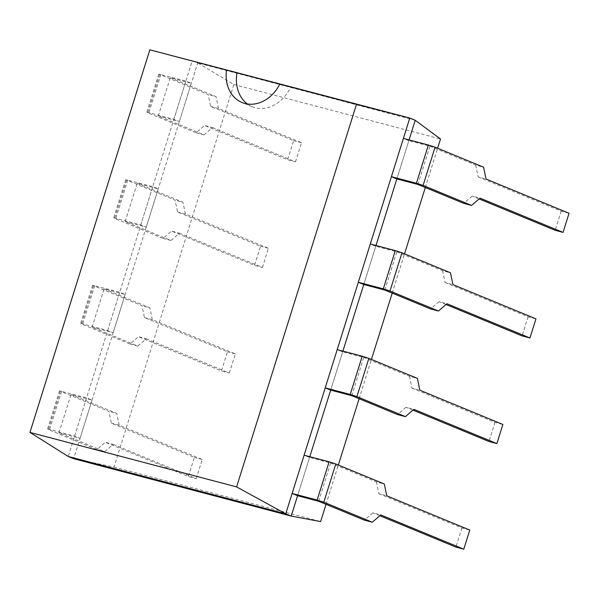 <?xml version="1.0" encoding="UTF-8"?>
<svg xmlns="http://www.w3.org/2000/svg" width="599" height="599" viewBox="0 0 599 599"><rect width="100%" height="100%" fill="white"/><g stroke="black" fill="none" stroke-linecap="round" stroke-linejoin="round"><path stroke-width="0.45" stroke-dasharray="3 2.25" d="M415.227 120.294L197.707 62.932L233.872 84.496L113.975 467.078L73.677 458.714L197.707 62.932L192.257 60.679L68.226 456.46M318.653 501.266L330.633 463.02L309.571 457.464L297.583 495.71L309.803 456.708M351.74 395.669L363.728 357.416L342.658 351.86L330.678 390.114L342.898 351.111M384.835 290.073L396.823 251.82L375.753 246.264L363.765 284.51L375.992 245.515M417.93 184.47L429.91 146.223L408.847 140.668L396.86 178.914L409.08 139.919M113.975 467.078L320.622 521.579M326.028 504.313L338.345 465.026M359.123 398.709L371.432 359.422M392.218 293.113L404.527 253.826M425.305 187.517L437.622 148.23M233.872 84.496L440.512 138.99M247.402 103.986A34.652 28.033 -67.6 0 0 252.261 106.734A34.652 28.033 -67.6 0 0 290.74 86.907M159.648 74.538L147.668 112.792L196.173 132.806L204.626 125.49L287.647 159.753L293.637 140.623L210.616 106.367L208.16 94.56L158.802 74.081L185.87 81.052L191.328 83.298L170.258 77.743L216.037 96.634L208.16 94.56M196.173 132.806L204.049 134.88L158.271 115.989L179.341 121.545L173.882 119.298L148.874 112.702L146.815 112.327L147.668 112.792M204.049 134.88L212.503 127.572L204.626 125.49M212.503 127.572L295.524 161.827L287.647 159.753M295.524 161.827L301.514 142.704L218.5 108.449L210.616 106.367M218.5 108.449L216.037 96.634M301.514 142.704L293.637 140.623M173.882 119.298L185.87 81.052M179.341 121.545L191.328 83.298M158.271 115.989L170.258 77.743M429.91 146.223L475.696 165.114L483.573 167.196M408.847 140.668L403.389 138.414M475.696 165.114L478.152 176.93L486.029 179.004M478.152 176.93L561.173 211.185L569.05 213.266M479.118 198.928L472.162 196.053L480.039 198.127M472.162 196.053L463.708 203.361M561.173 211.185L555.176 230.308M126.561 180.134L114.574 218.388L163.078 238.402L171.531 231.087L254.553 265.35L260.543 246.226L177.529 211.964L175.065 200.156L125.708 179.678L152.775 186.648L158.233 188.895L137.164 183.339L182.95 202.23L175.065 200.156M163.078 238.402L170.962 240.476L125.184 221.585L146.246 227.148L140.795 224.895L115.787 218.298L113.72 217.924L114.574 218.388M170.962 240.476L179.415 233.168L171.531 231.087M179.415 233.168L262.429 267.424L254.553 265.35M262.429 267.424L268.427 248.3L185.405 214.045L177.529 211.964M185.405 214.045L182.95 202.23M268.427 248.3L260.543 246.226M140.795 224.895L152.775 186.648M146.246 227.148L158.233 188.895M125.184 221.585L137.164 183.339M396.823 251.82L442.601 270.711L450.478 272.792M375.753 246.264L370.294 244.018M442.601 270.711L445.057 282.526L452.941 284.6M445.057 282.526L528.078 316.781L535.955 318.863M446.023 304.524L439.067 301.649L446.944 303.73M439.067 301.649L430.614 308.957M528.078 316.781L522.088 335.904M93.466 285.738L81.479 323.984L129.99 343.998L138.444 336.69L221.458 370.946L227.455 351.823L144.434 317.56L141.978 305.752L92.613 285.274L119.688 292.245L125.139 294.491L104.076 288.935L149.855 307.826L141.978 305.752M129.99 343.998L137.867 346.08L92.089 327.189L113.159 332.745L107.7 330.491L82.692 323.894L80.633 323.52L81.479 323.984M137.867 346.08L146.321 338.764L138.444 336.69M146.321 338.764L229.342 373.02L221.458 370.946M229.342 373.02L235.332 353.897L152.311 319.641L144.434 317.56M152.311 319.641L149.855 307.826M235.332 353.897L227.455 351.823M107.7 330.491L119.688 292.245M113.159 332.745L125.139 294.491M92.089 327.189L104.076 288.935M363.728 357.416L409.506 376.307L417.383 378.388M342.658 351.86L337.207 349.614M409.506 376.307L411.97 388.122L419.847 390.204M411.97 388.122L494.984 422.377L502.868 424.459M412.936 410.12L405.972 407.245L413.849 409.327M405.972 407.245L397.519 414.56M494.984 422.377L488.994 441.5M60.379 391.334L48.392 429.58L96.896 449.594L105.349 442.287L188.371 476.542L194.361 457.419L111.339 423.164L108.883 411.348L59.526 390.87L86.593 397.841L92.051 400.095L70.981 394.539L116.76 413.422L108.883 411.348M96.896 449.594L104.773 451.676L58.994 432.785L80.064 438.341L74.605 436.087L49.597 429.49L47.538 429.116L48.392 429.58M104.773 451.676L113.226 444.361L105.349 442.287M113.226 444.361L196.247 478.616L188.371 476.542M196.247 478.616L202.237 459.493L119.223 425.238L111.339 423.164M119.223 425.238L116.76 413.422M202.237 459.493L194.361 457.419M74.605 436.087L86.593 397.841M80.064 438.341L92.051 400.095M58.994 432.785L70.981 394.539M330.633 463.02L376.419 481.91L384.296 483.985M309.571 457.464L304.112 455.21M376.419 481.91L378.875 493.718L386.752 495.8M378.875 493.718L461.896 527.974L469.773 530.055M379.841 515.717L372.885 512.841L380.762 514.923M372.885 512.841L364.432 520.157M461.896 527.974L455.899 547.104M160.861 74.456L148.874 112.702M127.774 180.052L115.787 218.298M94.679 285.648L82.692 323.894M61.585 391.244L49.597 429.49M252.261 106.734L242.018 102.504M158.802 74.081L146.815 112.327M125.708 179.678L113.72 217.924M92.613 285.274L80.633 323.52M59.526 390.87L47.538 429.116"/><path stroke-width="0.9" d="M326.028 504.313L320.622 521.579L291.196 516.076L73.677 458.714L68.226 456.46L285.745 513.83L409.776 118.048L356.487 104.323L236.598 486.905L285.745 513.83L291.196 516.076L297.583 495.71L292.125 493.456L317.133 500.053L329.121 461.807L304.112 455.21L292.125 493.456M68.226 456.46L29.95 432.403L149.847 49.822L226.527 70.046A34.652 28.033 -67.6 0 0 242.018 102.504A34.652 28.033 -67.6 0 0 279.808 84.1L356.487 104.323M409.08 139.919L415.227 120.294L409.776 118.048L149.847 49.822M309.803 456.708L330.678 390.114L325.22 387.86L350.228 394.456L362.215 356.21L337.207 349.614L325.22 387.86M342.898 351.111L363.765 284.51L358.314 282.264L383.315 288.86L395.303 250.607L370.294 244.018L358.314 282.264M375.992 245.515L396.86 178.914L391.402 176.668L416.41 183.264L428.397 145.01L403.389 138.414L391.402 176.668M29.95 432.403L236.598 486.905M338.345 465.026L359.123 398.709M371.432 359.422L392.218 293.113M404.527 253.826L425.305 187.517M437.622 148.23L440.512 138.99L415.227 120.294M279.808 84.1L226.527 70.046M237.017 72.741A34.652 28.033 -67.6 0 0 247.402 103.986M423.081 185.428L435.061 147.174L483.573 167.196L486.029 179.004L569.05 213.266L563.06 232.39L480.039 198.127L471.585 205.442L423.081 185.428L416.41 183.264M435.061 147.174L428.397 145.01M396.86 178.914L417.93 184.47L463.708 203.361L471.585 205.442M479.118 198.928L555.176 230.308L563.06 232.39M389.986 291.024L401.974 252.778L450.478 272.792L452.941 284.6L535.955 318.863L529.965 337.986L446.944 303.73L438.49 311.038L389.986 291.024L383.315 288.86M401.974 252.778L395.303 250.607M363.765 284.51L384.835 290.073L430.614 308.957L438.49 311.038M446.023 304.524L522.088 335.904L529.965 337.986M356.892 396.62L368.879 358.374L417.383 378.388L419.847 390.204L502.868 424.459L496.871 443.582L413.849 409.327L405.403 416.634L356.892 396.62L350.228 394.456M368.879 358.374L362.215 356.21M330.678 390.114L351.74 395.669L397.519 414.56L405.403 416.634M412.936 410.12L488.994 441.5L496.871 443.582M323.804 502.217L335.784 463.97L384.296 483.985L386.752 495.8L469.773 530.055L463.783 549.178L380.762 514.923L372.308 522.231L323.804 502.217L317.133 500.053M335.784 463.97L329.121 461.807M297.583 495.71L318.653 501.266L364.432 520.157L372.308 522.231M379.841 515.717L455.899 547.104L463.783 549.178"/></g></svg>
